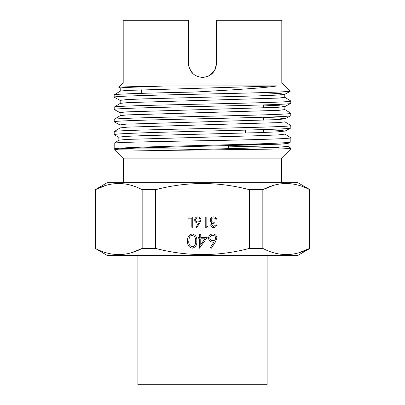 <?xml version="1.0" encoding="UTF-8"?>
<svg xmlns="http://www.w3.org/2000/svg" width="405" height="405" viewBox="0 0 405 405"><rect width="100%" height="100%" fill="white"/><g stroke="black" fill="none" stroke-linecap="round" stroke-linejoin="round"><path stroke-width="0.61" d="M245.217 130.081A1.033 1.033 0 0 1 245.557 130.845L245.557 133.032M309.957 189.677L297.923 182.726L107.077 182.726L95.322 189.677C110.894 181.496 126.507 181.496 142.165 189.677L155.662 189.677C186.933 181.496 218.158 181.496 249.338 189.677L262.835 189.677C278.402 181.496 294.015 181.496 309.678 189.677L309.957 189.677L309.957 248.422L309.678 248.422C294.106 256.598 278.493 256.598 262.835 248.422L249.338 248.422C218.158 256.603 186.933 256.603 155.662 248.422L142.165 248.422C126.598 256.598 110.985 256.598 95.322 248.422L107.077 255.368L297.923 255.368L309.957 248.422M228.719 144.742L228.719 148.832M191.084 71.528L189.241 67.939M188.887 66.724L188.487 63.408C189.317 71.918 193.985 76.585 202.49 77.416C211.005 76.601 215.678 71.928 216.513 63.408L216.513 20.25L281.804 20.25L281.804 83.005L290.157 91.363L284.75 94.34L277.288 95.094L258.755 95.853L143.613 98.876L126.223 99.63L120.133 100.384L120.219 103.452M141.72 93.352L141.72 89.753M203.604 77.375L207.77 76.388M263.28 132.491L263.28 129.6M263.28 120.224L263.28 117.247M263.28 107.963L263.28 104.93M188.76 66.152L188.487 63.408L188.487 20.25L123.196 20.25L123.196 83.005L281.804 83.005M123.196 83.005L118.822 87.379L120.26 88.204M194.982 92.031L278.893 92.031C259.757 92.892 216.928 93.747 179.481 94.613C141.826 95.453 113.532 96.334 114.169 97.165L114.169 94.917C113.192 93.975 150.493 93.003 194.982 92.031C230.217 90.067 264.829 88.027 277.172 85.906L165.098 85.981C135.898 86.447 120.477 86.913 118.822 87.379M290.157 91.363L278.893 92.031M123.409 182.726L123.409 158.142L114.995 149.728L158.137 150.483C199.609 149.951 260.137 149.435 281.48 148.898L290.83 148.898L290.795 148.114L287.945 146.311M281.48 148.898C287.692 148.665 290.81 148.417 290.83 148.159M176.281 148.898L114.261 148.898C115.309 147.709 158.198 146.554 204.586 145.375C251.049 144.205 291.99 143.026 290.83 141.877L288.041 143.395L280.311 144.155L139.831 147.936L121.444 148.691L114.98 149.45L115.491 149.653L114.995 149.728M290.83 141.877L290.83 137.786L284.907 134.035M114.169 148.898L114.205 143.173L118.959 140.181L126.35 139.421L261.164 135.629L278.736 134.87L284.968 134.111L285.079 131.043L277.4 131.888L258.724 132.643L142.57 135.67L124.958 136.429L118.781 137.184L118.898 140.251M114.169 143.218C112.914 142.393 155.353 141.548 202.51 140.737C249.824 139.902 292.015 138.758 290.83 137.786M263.28 117.328L279.415 118.057L284.993 118.781L284.892 121.849L278.711 122.609L127.367 127.15L120.133 127.904L114.22 131.595L114.169 134.733C112.99 133.539 155.404 132.364 202.515 131.164C249.753 129.98 292.02 129.058 290.83 127.99L284.998 131.129M290.83 127.99L290.78 125.479L284.831 121.773M114.169 131.66C108.722 129.595 296.318 127.6 290.83 125.54M263.28 105.067L279.318 105.791L284.912 106.515L284.821 109.583L278.756 110.342L127.55 114.883L120.209 115.638L114.23 119.348L114.169 121.829C112.98 120.822 155.287 119.764 202.53 118.751C249.677 117.703 292.061 116.686 290.83 115.658L284.912 118.868L277.41 119.622L125.98 124.158L119.966 124.912L120.072 127.98M290.83 115.658L290.77 113.223L284.761 109.507M114.169 119.424C112.919 118.397 155.317 117.394 202.465 116.351C249.728 115.349 292.035 114.291 290.83 113.299M263.28 92.811L279.278 93.535L284.826 94.259L284.745 97.327L278.61 98.081L127.615 102.622L120.28 103.376L114.23 107.102L114.169 109.492C112.934 108.474 155.328 107.426 202.53 106.419C249.799 105.376 292.03 104.384 290.83 103.331L284.831 106.601L277.415 107.355L126.163 111.891L120.052 112.646L120.148 115.714M290.83 103.331L290.775 100.987L284.685 97.251M114.169 107.178C112.965 106.13 155.312 105.128 202.5 104.105C249.693 103.093 292.035 102.075 290.83 101.058M278.488 147.309L228.719 146.154M114.169 134.733L118.868 137.27M114.169 121.829L120.047 124.998M114.169 109.492L120.133 112.732M114.169 97.165L120.209 100.47M123.409 158.142L281.591 158.142L290.83 148.898M114.392 149.126L114.98 149.47M114.99 149.475L115.491 149.653M281.591 182.726L281.591 158.142M137.897 255.368L137.897 384.75L267.103 384.75L267.103 255.368M199.802 222.897L196.774 227.529L196.071 226.977L198.754 222.877L197.701 222.973C195.858 222.811 194.851 221.808 194.689 219.966C194.866 218.042 195.924 217.009 197.863 216.852C199.746 217.024 200.774 218.052 200.936 219.945L199.802 222.897M213.653 226.486L215.779 224.927L216.69 224.927C216.31 226.542 215.303 227.413 213.668 227.529C211.942 227.443 210.954 226.562 210.701 224.891L211.886 222.801L210.787 221.935L210.18 220.133C210.428 218.067 211.597 216.974 213.693 216.852C215.592 216.958 216.721 217.956 217.08 219.849L216.169 219.849L215.374 218.447L213.678 217.895C212.195 217.91 211.334 218.629 211.091 220.042C211.466 221.586 212.509 222.299 214.215 222.193L214.215 223.231C212.853 223.15 211.982 223.707 211.612 224.897L213.653 226.486M207.188 237.431L199.549 248.194L199.549 238.818L197.989 238.818L197.989 237.431L199.549 237.431L199.549 234.308L200.764 234.308L200.764 237.431L207.188 237.431M215.394 242.013L211.354 248.194L210.418 247.46L213.992 241.987L212.59 242.119C210.129 241.901 208.793 240.565 208.575 238.11C208.813 235.548 210.22 234.166 212.807 233.958C215.318 234.186 216.685 235.563 216.908 238.084L215.394 242.013M192.248 233.958C195.655 234.865 197.164 237.234 196.774 241.071C197.174 244.914 195.666 247.288 192.248 248.194C188.796 247.308 187.237 244.934 187.576 241.071C187.237 237.214 188.791 234.844 192.248 233.958M207.709 226.228L207.112 227.266L205.234 227.266L205.234 217.115L206.145 217.115L206.145 226.228L207.709 226.228M192.734 217.115L192.734 227.266L191.828 227.266L191.828 218.153L187.92 218.153L187.92 217.115L192.734 217.115M249.338 189.677L249.338 248.422M155.662 248.422L155.662 189.677M287.545 183.49L286.254 183.47M273.502 185.379L262.835 189.677L262.835 248.422M284.968 254.603L286.254 254.623M299.006 252.715L309.678 248.422L309.678 189.677M142.165 189.677L142.165 248.422L131.498 252.715M95.322 248.422L95.322 189.677L105.994 185.379M120.032 183.49L118.746 183.47M117.455 254.603L118.746 254.623M216.062 66.926L215.141 69.452M214.225 71.083L209.253 75.684M211.709 73.968L214.199 71.118M214.63 70.424L216.503 63.955M114.169 94.917L120.32 91.12L125.925 90.467L277.172 85.906M212.093 73.619L208.074 76.261M207.071 76.651L202.298 77.416M206.302 76.894L202.465 77.416M189.368 68.288L192.907 73.619M209.79 238.034C210.048 239.75 211.066 240.651 212.848 240.732C214.569 240.636 215.516 239.735 215.693 238.034C215.46 236.343 214.478 235.447 212.741 235.351C211.005 235.447 210.018 236.343 209.79 238.034M204.798 238.818L200.764 238.818L200.764 244.701L204.798 238.818M192.203 246.807C194.815 245.987 195.934 244.078 195.559 241.076C195.934 238.079 194.815 236.171 192.203 235.351C190.745 235.482 189.773 236.257 189.302 237.674L188.791 241.076C188.477 244.063 189.616 245.972 192.203 246.807M195.6 219.91C195.792 221.196 196.557 221.869 197.893 221.93C199.184 221.859 199.898 221.186 200.024 219.91C199.852 218.639 199.118 217.971 197.812 217.895C196.511 217.971 195.772 218.639 195.6 219.91M165.098 85.981L123.297 87.586L120.184 88.123L120.265 91.191M263.458 129.595L279.536 130.319L285.079 131.043M284.386 142.737L288.041 143.395M244.326 144.307L262.951 144.848M288.117 143.314L287.995 146.382L276.433 147.41L158.137 150.483M245.557 130.845L215.47 130.845M115.055 149.526L114.726 149.354M95.043 189.677L95.043 248.422"/></g></svg>
